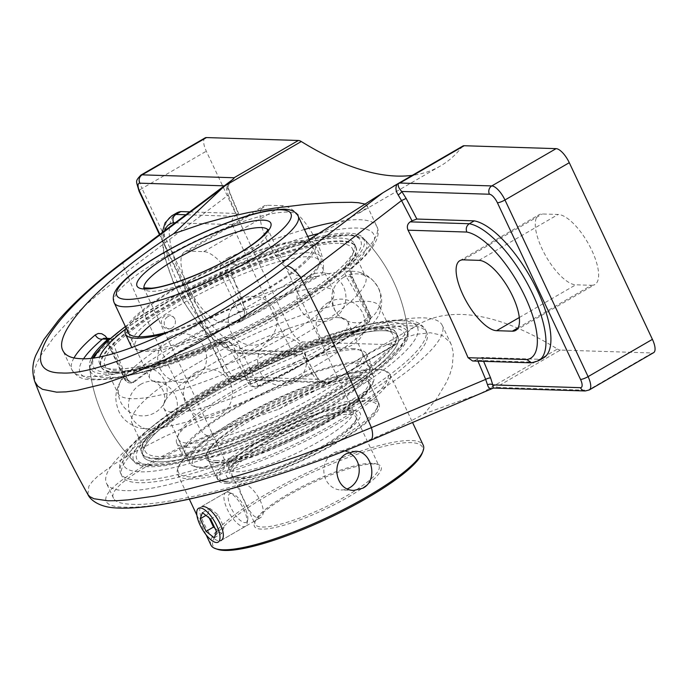<?xml version="1.0" encoding="UTF-8"?>
<svg xmlns="http://www.w3.org/2000/svg" width="688" height="688" viewBox="0 0 688 688"><rect width="100%" height="100%" fill="white"/><g stroke="black" fill="none" stroke-linecap="round" stroke-linejoin="round"><path stroke-width="0.52" stroke-dasharray="3.44 2.58" d="M131.683 504.278C182.2 507.606 348.326 456.23 424.272 413.789L436.493 398.92L446.761 381.745L450.055 373.868L452.274 366.369L453.383 352.755L451.216 344.464L449.892 342.082L442.006 335.28L430.387 332.76L415.268 334.437L396.563 340.397L375.046 350.278L339.7 370.368L278.821 409.188C183.653 441.464 104.533 484.146 113.563 498.336C115.335 501.948 121.38 503.926 131.683 504.278M125.276 490.656A185.519 38.777 154.8 0 1 106.468 483.251A185.519 38.777 154.8 0 1 225.681 385.108A185.519 38.777 154.8 0 1 423.378 317.865A185.519 38.777 154.8 0 1 442.186 325.269A185.519 38.777 154.8 0 1 322.973 423.412A185.519 38.777 154.8 0 1 125.276 490.656M138.976 482.718A168.465 35.208 154.8 0 1 121.896 475.993A168.465 35.208 154.8 0 1 259.333 372.397A168.465 35.208 154.8 0 1 426.758 332.536A168.465 35.208 154.8 0 1 318.501 421.658A168.465 35.208 154.8 0 1 138.976 482.718M480.955 393.347L557.443 349.014A512.465 190.094 -120.1 0 0 461.932 314.476A512.465 190.094 -120.1 0 0 418.313 324.555A512.465 190.094 -120.1 0 0 396.52 343.914L317.572 389.503L207.63 435.59C119.686 471.934 78.896 506.678 124.769 507.151C166.118 509.524 284.041 477.369 369.129 440.707L487.138 390.827M278.821 409.188L317.572 389.503M236.758 215.267A883.788 327.841 59.9 0 1 228.244 195.1A3.913 1.213 -22.6 0 0 230.016 193.147A3.913 1.213 -22.6 0 0 229.551 192.829A887.701 329.285 -120.1 0 0 238.229 213.392L234.952 216.316L185.846 214.759M123.978 261.302A15.643 5.212 -127 0 0 126.145 272.267L228.244 195.1L226.679 189.484A3.913 2.503 -10.6 0 0 228.115 187.041L230.016 193.147L238.633 213.555L189.699 211.852M233.378 179L229.508 182.733L228.106 187.041A3.913 2.503 -10.6 0 0 227.41 185.941L229.551 192.829M228.966 182.32L227.41 185.941L224.288 185.846M226.679 189.484C226.593 185.691 228.803 182.217 233.318 179.043M175.139 222.809L232.346 224.623C231.211 221.158 232.088 218.38 234.952 216.316M232.346 224.623A883.788 327.841 -120.1 0 0 292.348 352.127L233.585 350.269L238.246 353.555L240.998 352.849L300.08 354.716L297.293 355.421L292.348 352.127M300.08 354.716L303.752 351.946L314.055 372.423L318.432 379.38A3.913 1.101 143.2 0 0 318.424 378.864A3.913 1.101 143.2 0 0 316.05 379.398L312.386 373.902L314.382 372.423L318.424 378.864C319.43 380.86 322.362 382.167 327.221 382.795L330.025 382.545L329.303 383.035C323.764 384.016 319.344 382.803 316.05 379.398M87.883 494.474L88.821 486.278L92.295 481.583L97.593 476.371L113.58 464.477L136.035 451.13L164.071 436.828L196.648 422.105L312.386 373.902A883.788 327.841 59.9 0 1 301.886 353.675M230.781 376.603L318.432 379.38L320.849 381.195L327.221 382.795L235.528 379.896A6.158 5.573 -88.2 0 1 230.781 376.603A9.486 3.517 59.9 0 1 222.792 368.089L159.848 234.316M222.792 368.089A6.158 1.29 154.8 0 1 222.172 367.839A6.158 1.29 154.8 0 1 225.122 365.139A15.643 5.805 -120.1 0 0 238.289 379.183L330.197 382.098L330.025 382.545M314.055 372.423A887.701 329.285 -120.1 0 1 303.356 351.8L245.943 349.977A78.449 29.102 59.9 0 1 185.115 284.978A78.449 29.102 59.9 0 1 176.635 212.988M543.554 357.863A78.449 29.102 59.9 0 1 539.375 359.274L481.961 357.459L477.145 359.222L475.339 360.271L534.43 362.146A78.449 29.102 -120.1 0 0 538.601 360.727M472.613 360.976L475.339 360.271M585.187 390.973A6.158 5.573 91.8 0 0 587.948 390.268L496.039 387.353L493.494 388.066M329.311 383.027L320.032 388.247M589.281 389.958A15.643 5.805 -120.1 0 1 587.948 390.268L652.267 352.978L560.359 350.072L496.039 387.353M557.443 349.014A15.643 5.805 -120.1 0 0 560.359 350.072M477.704 394.577L424.272 413.789M207.63 435.59A15.643 5.986 -112.8 0 1 196.648 422.105A883.788 327.841 59.9 0 1 126.145 272.267L97.309 294.963L84.495 306.083L67.587 322.225L53.784 337.404L40.747 355.576L36.731 363.505L34.4 370.626L34.761 381.539M462.869 146.037A15.643 5.805 -120.1 0 0 462.207 146.63A512.465 190.094 59.9 0 1 440.406 165.989A512.465 190.094 59.9 0 1 412.318 175.345M365.216 204.104L366.971 205.48L367.091 206.34L365.767 208.438L362.464 211.018L311.492 238.074M245.943 349.977L240.998 352.849A78.449 29.102 -120.1 0 1 180.17 287.842A78.449 29.102 -120.1 0 1 171.69 215.86M532.538 362.8L539.375 359.274M351.181 278.399A6.158 1.29 -25.2 0 0 352.308 276.903A6.158 1.29 -25.2 0 0 351.68 276.653L369.628 314.803A6.158 1.29 154.8 0 1 370.256 315.044A6.158 1.29 154.8 0 1 369.129 316.549L351.181 278.399C348.661 270.96 349.452 265.31 353.537 261.466A168.465 35.208 -25.2 0 0 376.843 226.455A168.465 35.208 -25.2 0 0 337.627 221.639M310.821 238.684A151.317 31.631 154.8 0 1 348.549 233.163A151.317 31.631 154.8 0 1 362.516 237.265A151.317 31.631 154.8 0 1 345.935 268.079C344.112 270.014 344.155 272.809 346.073 276.481L351.68 276.653C350.33 272.947 350.226 270.143 351.379 268.251A6.158 4.739 -130.1 0 0 352.781 267.52A6.158 4.739 -130.1 0 0 352.781 267.512A6.158 4.739 -130.1 0 0 353.537 261.466M304.449 229.491A168.465 35.208 -25.2 0 0 228.812 257.51A6.158 0.765 -113.7 0 1 231.211 264.45C226.808 266.213 225.114 268.956 226.146 272.68A6.158 1.29 -25.2 0 0 220.882 274.28L238.831 312.421A168.465 35.208 -25.2 0 0 125.844 377.91A6.158 1.29 -25.2 0 0 124.717 379.406A6.158 1.29 -25.2 0 0 125.345 379.656L127.684 379.724L131.752 382.992L133.902 382.27L132.861 382.236A6.158 4.403 52.2 0 1 125.844 377.91L107.147 338.367M228.812 257.51C221.347 261.225 218.707 266.806 220.882 274.28M73.977 357.941A168.465 35.208 -25.2 0 0 71.982 369.912A168.465 35.208 -25.2 0 0 89.062 376.637A168.465 35.208 -25.2 0 0 220.014 338.857A6.158 0.765 66.3 0 0 222.645 343.011A6.158 0.765 66.3 0 0 222.74 342.822L228.7 342.392L231.271 343.518L232.931 345.488A6.158 1.29 -25.2 0 0 238.194 343.888L258.396 386.209A6.158 5.573 -88.2 0 1 255.635 386.914A6.158 5.573 -88.2 0 1 250.879 383.629L232.931 345.488L227.324 345.307L225.363 343.329L222.809 342.22L220.014 341.988L217.296 342.65A151.317 31.631 154.8 0 1 105.402 374.1A151.317 31.631 154.8 0 1 89.44 365.767A151.317 31.631 154.8 0 1 91.427 358.095M220.014 338.857C227.78 335.804 233.843 337.481 238.194 343.888M110.183 338.487L112.041 339.743L113.004 341.687L107.397 341.506L106.15 339.562L104.086 338.272L106.769 341.265A6.158 1.29 -25.2 0 0 107.397 341.506L125.345 379.656A6.158 5.573 -88.2 0 0 130.101 382.941L131.752 382.992M107.896 339.76A6.158 1.29 -25.2 0 0 106.769 341.265L124.717 379.406A6.158 6.158 0 0 0 130.101 382.941A6.158 5.573 -88.2 0 0 132.861 382.236A162.308 33.927 154.8 0 1 241.712 319.137L238.831 312.421A6.158 1.29 -25.2 0 1 244.094 310.821L226.146 272.68L231.753 272.861C231.202 269.232 232.836 266.488 236.655 264.622A151.317 31.631 154.8 0 1 308.998 239.149M242.752 319.172C246.287 317.288 247.508 314.536 246.424 310.899L244.094 310.821A6.158 5.573 91.8 0 1 241.712 319.137L242.752 319.172A160.08 33.463 -25.2 0 0 133.902 382.27M369.129 316.549A6.158 4.403 52.2 0 1 368.458 322.534A6.158 4.403 52.2 0 1 367.246 323.119A162.308 33.927 154.8 0 1 258.396 386.209L252.367 386.622L250.122 385.512L248.557 383.586L250.879 383.629A6.158 1.29 154.8 0 0 256.142 382.029A168.465 35.208 -25.2 0 0 369.129 316.549M367.297 314.726C368.648 318.372 368.286 321.158 366.205 323.085L367.246 323.119A6.158 5.573 -88.2 0 0 369.628 314.803L367.297 314.726A142.038 52.692 -120.1 0 0 346.073 276.481M127.684 379.724A142.038 52.692 59.9 0 1 113.004 341.687M257.355 386.174A160.08 33.463 -25.2 0 0 366.205 323.085M227.324 345.307A142.038 52.692 59.9 0 1 248.549 383.551M231.753 272.861A142.038 52.692 -120.1 0 0 246.424 310.899M392.134 325.802A151.317 31.631 154.8 0 1 408.104 334.17A151.317 31.631 154.8 0 1 283.998 424.9A151.317 31.631 154.8 0 1 135.037 462.646A151.317 31.631 154.8 0 1 225.999 383.216A151.317 31.631 154.8 0 1 392.134 325.802M652.267 352.978A15.643 5.805 -120.1 0 0 653.6 352.677M205.127 137.875A15.643 5.805 -120.1 0 0 206.314 151.197L289.442 327.849A15.643 5.805 -120.1 0 0 302.608 341.902L394.525 344.817A15.643 5.805 -120.1 0 0 395.849 344.507A15.643 5.805 -120.1 0 0 396.52 343.914M591.482 285.296A40.024 14.852 -120.1 0 0 594.888 284.514A40.024 14.852 -120.1 0 0 589.848 246.407A40.024 14.852 -120.1 0 0 558.149 214.467L542.419 213.968A40.024 14.852 -120.1 0 0 539.014 214.751A40.024 14.852 -120.1 0 0 544.053 252.857A40.024 14.852 -120.1 0 0 575.753 284.806L591.482 285.296L518.098 327.832M316.308 276.585A40.024 14.852 -120.1 0 0 319.714 275.793A40.024 14.852 -120.1 0 0 314.674 237.687A40.024 14.852 -120.1 0 0 282.974 205.746L267.245 205.248A40.024 14.852 -120.1 0 0 263.839 206.039A40.024 14.852 -120.1 0 0 268.879 244.145A40.024 14.852 -120.1 0 0 300.579 276.086L316.308 276.585L237.136 322.466L221.416 321.967A40.024 14.852 59.9 0 1 189.707 290.026A40.024 14.852 59.9 0 1 184.676 251.92A40.024 14.852 59.9 0 1 188.082 251.137L203.803 251.627A40.024 14.852 59.9 0 1 235.511 283.576A40.024 14.852 59.9 0 1 240.551 321.683A40.024 14.852 59.9 0 1 237.136 322.466M227.427 492.161A19.556 7.25 59.9 0 1 229.087 492.496A19.556 7.25 59.9 0 1 241.841 505.818A19.556 7.25 59.9 0 1 247.061 523.516A19.556 7.25 59.9 0 1 245.375 526.372A19.556 7.25 59.9 0 1 243.707 526.759A19.556 7.25 59.9 0 1 228.227 511.158A19.556 7.25 59.9 0 1 225.767 492.539A19.556 7.25 59.9 0 1 227.427 492.161M231.185 493.451A16.469 6.115 -120.1 0 0 233.533 512.388A16.469 6.115 -120.1 0 0 247.732 519.861A16.469 6.115 -120.1 0 0 243.328 504.958A16.469 6.115 -120.1 0 0 232.578 493.735A16.469 6.115 -120.1 0 0 231.185 493.451M214.278 537.818L221.699 533.51L223.978 527.386L218.062 514.805L209.857 508.346L207.578 514.469L209.238 518.004M216.557 531.686L223.978 527.386M210.64 519.105L218.062 514.805M202.435 512.646L209.857 508.346M205.953 515.415L207.578 514.469M214.897 528.16L221.699 533.51M349.022 414.279A68.43 14.302 154.8 0 1 355.954 417.014A68.43 14.302 154.8 0 1 355.825 420.454A68.43 14.302 154.8 0 1 305.472 456.514A68.43 14.302 154.8 0 1 239.054 478.014A68.43 14.302 154.8 0 1 234.849 477.377A68.43 14.302 154.8 0 1 232.114 475.288A68.43 14.302 154.8 0 1 276.094 439.082A68.43 14.302 154.8 0 1 349.022 414.279M237.145 477.36A69.995 14.629 -25.2 0 0 305.085 455.37A69.995 14.629 -25.2 0 0 356.59 418.476A69.995 14.629 -25.2 0 0 287.154 431.522A69.995 14.629 -25.2 0 0 232.845 476.707A69.995 14.629 -25.2 0 0 237.145 477.36M372.079 463.273A68.43 14.302 -25.2 0 0 305.653 484.782A68.43 14.302 -25.2 0 0 255.3 520.842A68.43 14.302 -25.2 0 0 255.171 524.282A68.43 14.302 -25.2 0 0 262.111 527.017A68.43 14.302 -25.2 0 0 335.039 502.214A68.43 14.302 -25.2 0 0 379.011 466.008A68.43 14.302 -25.2 0 0 376.284 463.918A68.43 14.302 -25.2 0 0 372.079 463.273M241.789 483.836L240.241 484.154C238.366 485.986 239.587 491.112 243.905 499.54C249.409 512.603 254.723 518.752 259.849 517.987C270.934 512.964 252.573 482.013 241.789 483.836M226.782 483.372A89.156 18.636 -25.2 0 0 321.795 451.053A89.156 18.636 -25.2 0 0 379.088 403.89A89.156 18.636 -25.2 0 0 370.049 400.33A89.156 18.636 -25.2 0 0 275.028 432.64A89.156 18.636 -25.2 0 0 217.735 479.811A89.156 18.636 -25.2 0 0 226.782 483.372M189.527 478.986A117.313 24.519 -25.2 0 0 314.545 436.467A117.313 24.519 -25.2 0 0 389.933 374.401A117.313 24.519 -25.2 0 0 385.246 370.815A117.313 24.519 -25.2 0 0 378.039 369.723A117.313 24.519 -25.2 0 0 264.175 406.582A117.313 24.519 -25.2 0 0 177.857 468.408A117.313 24.519 -25.2 0 0 177.633 474.299A117.313 24.519 -25.2 0 0 189.527 478.986M190.129 476.87A115.747 24.192 154.8 0 1 178.613 466.43A115.747 24.192 154.8 0 1 272.826 401.078A115.747 24.192 154.8 0 1 383.242 370.144A115.747 24.192 154.8 0 1 324.134 429.2A115.747 24.192 154.8 0 1 190.129 476.87M215.267 462.302A90.721 18.963 -25.2 0 0 303.322 433.801A90.721 18.963 -25.2 0 0 370.075 385.985A90.721 18.963 -25.2 0 0 280.085 402.893A90.721 18.963 -25.2 0 0 209.694 461.459A90.721 18.963 -25.2 0 0 215.267 462.302M210.941 545.094A117.313 24.519 154.8 0 1 286.328 483.036A117.313 24.519 154.8 0 1 411.347 440.509A117.313 24.519 154.8 0 1 423.24 445.196M259.849 517.987L220.53 540.777C215.284 541.619 209.659 535.651 203.657 522.871C199.554 514.332 198.643 509.025 200.922 506.944L202.521 506.592M360.443 379.914A89.156 18.636 154.8 0 1 369.482 383.474A89.156 18.636 154.8 0 1 369.31 387.955A89.156 18.636 154.8 0 1 303.709 434.945A89.156 18.636 154.8 0 1 217.176 462.955A89.156 18.636 154.8 0 1 211.698 462.13A89.156 18.636 154.8 0 1 208.137 459.403A89.156 18.636 154.8 0 1 265.43 412.232A89.156 18.636 154.8 0 1 360.443 379.914M422.26 453.065A115.747 24.192 -25.2 0 0 307.441 474.643A115.747 24.192 -25.2 0 0 217.632 549.351M261.509 529.124A69.995 14.629 154.8 0 1 254.543 522.811A69.995 14.629 154.8 0 1 311.518 483.294A69.995 14.629 154.8 0 1 378.288 464.589A69.995 14.629 154.8 0 1 342.547 500.296A69.995 14.629 154.8 0 1 261.509 529.124M348.747 452.523A19.556 17.69 91.8 0 0 342.142 450.881A19.556 17.69 91.8 0 0 333.388 453.125A19.556 17.69 91.8 0 0 324.263 474.84A19.556 17.69 91.8 0 0 340.904 489.968A19.556 17.69 91.8 0 0 347.397 488.824M352.067 348.524A101.669 21.251 154.8 0 1 362.378 352.583A101.669 21.251 154.8 0 1 297.035 406.367A101.669 21.251 154.8 0 1 188.693 443.218A101.669 21.251 154.8 0 1 178.381 439.159A101.669 21.251 154.8 0 1 243.715 385.375A101.669 21.251 154.8 0 1 352.067 348.524M195.581 457.873A101.669 21.251 154.8 0 1 185.278 453.813A101.669 21.251 154.8 0 1 250.613 400.029A101.669 21.251 154.8 0 1 358.964 363.178A101.669 21.251 154.8 0 1 369.267 367.237A101.669 21.251 154.8 0 1 303.933 421.022A101.669 21.251 154.8 0 1 195.581 457.873M382.365 327.944A140.773 29.421 154.8 0 1 396.641 333.56A140.773 29.421 154.8 0 1 306.177 408.036A140.773 29.421 154.8 0 1 156.159 459.059A140.773 29.421 154.8 0 1 141.883 453.435A140.773 29.421 154.8 0 1 232.346 378.968A140.773 29.421 154.8 0 1 382.365 327.944M157.457 461.829A140.773 29.421 154.8 0 1 143.19 456.204A140.773 29.421 154.8 0 1 233.645 381.728A140.773 29.421 154.8 0 1 383.672 330.704A140.773 29.421 154.8 0 1 397.939 336.329A140.773 29.421 154.8 0 1 307.476 410.805A140.773 29.421 154.8 0 1 157.457 461.829A140.773 29.421 -25.2 0 0 307.476 410.805A140.773 29.421 -25.2 0 0 397.939 336.329A140.773 29.421 -25.2 0 0 383.672 330.704A140.773 29.421 -25.2 0 0 233.645 381.728A140.773 29.421 -25.2 0 0 143.19 456.204A140.773 29.421 -25.2 0 0 157.457 461.829M187.394 447.26A104.8 21.904 154.8 0 1 176.764 443.072A104.8 21.904 154.8 0 1 244.111 387.628A104.8 21.904 154.8 0 1 355.791 349.642A104.8 21.904 154.8 0 1 366.42 353.83A104.8 21.904 154.8 0 1 299.074 409.274A104.8 21.904 154.8 0 1 187.394 447.26M193.07 459.326A104.8 21.904 154.8 0 1 182.449 455.146A104.8 21.904 154.8 0 1 249.787 399.702A104.8 21.904 154.8 0 1 361.475 361.716A104.8 21.904 154.8 0 1 372.096 365.904A104.8 21.904 154.8 0 1 304.758 421.34A104.8 21.904 154.8 0 1 193.07 459.326M126.024 327.901A104.8 21.904 154.8 0 1 204.155 272.861A104.8 21.904 154.8 0 1 304.483 240.611A104.8 21.904 154.8 0 1 315.113 244.799A104.8 21.904 154.8 0 1 268.139 288.926A104.8 21.904 154.8 0 1 165.189 333.628M131.141 346.116A104.8 21.904 154.8 0 1 198.488 290.671A104.8 21.904 154.8 0 1 310.168 252.685A104.8 21.904 154.8 0 1 320.789 256.865A104.8 21.904 154.8 0 1 253.451 312.309A104.8 21.904 154.8 0 1 141.762 350.295A104.8 21.904 154.8 0 1 132.053 347.423M125.508 329.191A140.773 29.421 154.8 0 1 340.096 238.117A140.773 29.421 154.8 0 1 354.372 243.733A140.773 29.421 154.8 0 1 263.908 318.209A140.773 29.421 154.8 0 1 113.89 369.232A140.773 29.421 154.8 0 1 99.614 363.617A140.773 29.421 154.8 0 1 99.803 356.754M115.188 372.002A140.773 29.421 154.8 0 1 100.921 366.386A140.773 29.421 154.8 0 1 191.384 291.91A140.773 29.421 154.8 0 1 341.403 240.886A140.773 29.421 154.8 0 1 355.67 246.502A140.773 29.421 154.8 0 1 265.215 320.978A140.773 29.421 154.8 0 1 115.188 372.002M285.425 259.961A101.669 21.251 154.8 0 1 308.869 256.719A101.669 21.251 154.8 0 1 319.172 260.778A101.669 21.251 154.8 0 1 253.838 314.571A101.669 21.251 154.8 0 1 145.495 351.413A101.669 21.251 154.8 0 1 135.183 347.363A101.669 21.251 154.8 0 1 138.675 336.767M158.567 318.983A101.669 21.251 154.8 0 1 282.407 260.709M306.478 242.554A101.669 21.251 154.8 0 1 312.283 246.132A101.669 21.251 154.8 0 1 268.148 288.083A101.669 21.251 154.8 0 1 169.609 331.556M135.183 347.363L128.286 332.708A101.669 21.251 154.8 0 1 193.62 278.924A101.669 21.251 154.8 0 1 301.972 242.073M199.941 467.126A101.669 21.251 154.8 0 1 193.698 466.18A101.669 21.251 154.8 0 1 189.63 463.076A101.669 21.251 154.8 0 1 254.964 409.283A101.669 21.251 154.8 0 1 363.316 372.432A101.669 21.251 154.8 0 1 373.627 376.491A101.669 21.251 154.8 0 1 373.429 381.599A101.669 21.251 154.8 0 1 298.618 435.186A101.669 21.251 154.8 0 1 199.941 467.126M202.9 468.15A99.244 20.743 -25.2 0 0 299.228 436.957A99.244 20.743 -25.2 0 0 372.251 384.661A99.244 20.743 -25.2 0 0 273.807 403.159A99.244 20.743 -25.2 0 0 196.802 467.221A99.244 20.743 -25.2 0 0 202.9 468.15M216.032 460.53A89.156 18.636 -25.2 0 0 311.045 428.22A89.156 18.636 -25.2 0 0 368.338 381.049A89.156 18.636 -25.2 0 0 359.299 377.488A89.156 18.636 -25.2 0 0 264.287 409.807A89.156 18.636 -25.2 0 0 206.993 456.978A89.156 18.636 -25.2 0 0 216.032 460.53M337.524 317.615A101.669 21.251 154.8 0 1 343.991 318.639A101.669 21.251 154.8 0 1 347.827 321.674A101.669 21.251 154.8 0 1 264.88 384.188A101.669 21.251 154.8 0 1 163.839 408.251A101.669 21.251 154.8 0 1 163.95 403.357A101.669 21.251 154.8 0 1 212.566 363.591A101.669 21.251 154.8 0 1 337.524 317.615M225.767 481.222A89.156 18.636 154.8 0 1 220.289 480.396A89.156 18.636 154.8 0 1 216.729 477.67A89.156 18.636 154.8 0 1 274.022 430.499A89.156 18.636 154.8 0 1 369.035 398.18A89.156 18.636 154.8 0 1 378.073 401.74A89.156 18.636 154.8 0 1 377.91 406.221A89.156 18.636 154.8 0 1 312.3 453.211A89.156 18.636 154.8 0 1 225.767 481.222M228.726 482.245A86.731 18.129 -25.2 0 0 312.911 454.992A86.731 18.129 -25.2 0 0 376.732 409.283A86.731 18.129 -25.2 0 0 290.697 425.451A86.731 18.129 -25.2 0 0 223.394 481.428A86.731 18.129 -25.2 0 0 228.726 482.245M323.394 287.593A101.669 21.251 -25.2 0 0 198.436 333.568A101.669 21.251 -25.2 0 0 149.709 378.228A101.669 21.251 -25.2 0 0 153.553 381.264A101.669 21.251 -25.2 0 0 250.759 354.174A101.669 21.251 -25.2 0 0 333.594 296.545A101.669 21.251 -25.2 0 0 333.706 291.652A101.669 21.251 -25.2 0 0 323.394 287.593M163.512 304.578A152.444 31.863 -25.2 0 0 89.844 369.413L89.844 369.413A152.444 31.863 -25.2 0 0 105.9 377.635A152.444 31.863 -25.2 0 0 293.26 308.688A152.444 31.863 -25.2 0 0 365.07 239.906L365.07 239.906A152.444 31.863 -25.2 0 0 163.512 304.578M167.666 316.772A6.467 5.513 109.2 0 0 164.63 325.398A6.467 5.513 109.2 0 0 171.957 328.013A6.467 5.513 109.2 0 0 171.974 328.004A6.467 5.513 109.2 0 0 174.993 319.309A6.467 5.513 109.2 0 0 167.666 316.772M204.276 391.205A152.444 31.863 154.8 0 1 407.692 330.489L407.692 330.489A152.444 31.863 154.8 0 1 304.543 411.372A152.444 31.863 154.8 0 1 146.664 464.262A152.444 31.863 154.8 0 1 132.466 459.997L132.466 459.997A152.444 31.863 154.8 0 1 204.276 391.205M125.534 329.113A140.773 29.421 154.8 0 1 340.078 238.074A140.773 29.421 154.8 0 1 354.354 243.698A140.773 29.421 154.8 0 1 263.891 318.166A140.773 29.421 154.8 0 1 113.864 369.189A140.773 29.421 154.8 0 1 99.597 363.574A140.773 29.421 154.8 0 1 99.76 356.754M115.498 372.655A140.773 29.421 154.8 0 1 101.222 367.031A140.773 29.421 154.8 0 1 191.685 292.555A140.773 29.421 154.8 0 1 341.712 241.531A140.773 29.421 154.8 0 1 355.98 247.155A140.773 29.421 154.8 0 1 265.516 321.631A140.773 29.421 154.8 0 1 115.498 372.655M338.565 243.354A136.869 28.604 -25.2 0 0 192.709 292.959A136.869 28.604 -25.2 0 0 104.765 365.371A136.869 28.604 -25.2 0 0 240.783 332.975A136.869 28.604 -25.2 0 0 352.445 248.815A136.869 28.604 -25.2 0 0 338.565 243.354M378.899 329.07A136.869 28.604 154.8 0 1 392.779 334.531A136.869 28.604 154.8 0 1 281.117 418.691A136.869 28.604 154.8 0 1 145.099 451.079A136.869 28.604 154.8 0 1 233.043 378.675A136.869 28.604 154.8 0 1 378.899 329.07M155.832 458.363A140.773 29.421 154.8 0 1 141.556 452.747A140.773 29.421 154.8 0 1 232.019 378.271A140.773 29.421 154.8 0 1 382.046 327.247A140.773 29.421 154.8 0 1 396.314 332.872A140.773 29.421 154.8 0 1 305.85 407.339A140.773 29.421 154.8 0 1 155.832 458.363M183.464 333.095A136.869 28.604 154.8 0 1 351.671 271.201A136.869 28.604 154.8 0 1 360.383 272.586A136.869 28.604 154.8 0 1 365.543 276.662A136.869 28.604 154.8 0 1 253.889 360.822A136.869 28.604 154.8 0 1 117.863 393.218A136.869 28.604 154.8 0 1 118.018 386.63A136.869 28.604 154.8 0 1 183.464 333.095M197.585 363.118A136.869 28.604 -25.2 0 0 131.993 423.232A136.869 28.604 -25.2 0 0 137.161 427.317A136.869 28.604 -25.2 0 0 268.01 390.844A136.869 28.604 -25.2 0 0 379.527 313.272A136.869 28.604 -25.2 0 0 379.673 306.685A136.869 28.604 -25.2 0 0 365.801 301.224A136.869 28.604 -25.2 0 0 197.585 363.118M302.608 341.902L238.289 379.183A6.158 5.573 -88.2 0 1 235.528 379.896C228.691 377.858 224.236 373.842 222.172 367.839L159.47 234.599M483.612 361.329A887.701 329.285 -120.1 0 0 481.961 357.459M477.145 359.222A883.788 327.841 59.9 0 1 477.971 361.148M370.204 440.526A15.643 6.312 67 0 1 369.129 440.707M462.207 146.63L385.719 190.963M233.585 350.269A72.292 26.815 59.9 0 1 182.673 299.684A72.292 26.815 59.9 0 1 164.63 230.721M366.971 205.48L376.843 226.455C379.544 231.443 378.237 238.143 372.905 246.545C368.536 252.943 361.828 259.935 352.781 267.52C351.19 268.604 351.026 271.734 352.308 276.903L370.256 315.044A6.158 6.158 0 0 1 368.458 322.534C340.104 344.172 303.417 365.448 258.404 386.355A6.158 6.158 0 0 1 255.635 386.914L253.984 386.862M236.655 264.622L231.211 264.45A162.308 33.927 154.8 0 1 307.708 236.414M318.793 233.499A162.308 33.927 154.8 0 1 351.379 268.251L345.935 268.079M217.296 342.65L222.74 342.822A162.308 33.927 154.8 0 1 83.618 358.68M139.045 191.187A6.158 1.29 154.8 0 1 141.995 188.478L225.122 365.139L289.442 327.849M140.808 175.156A15.643 5.805 -120.1 0 0 141.995 188.478L206.314 151.197M400.966 320.685A162.308 33.927 -25.2 0 0 145.546 432.167A162.308 33.927 -25.2 0 0 265.181 435.951A162.308 33.927 -25.2 0 0 400.966 320.685M137.781 480.172A168.465 35.208 154.8 0 1 120.701 473.447A168.465 35.208 154.8 0 1 228.949 384.325A168.465 35.208 154.8 0 1 408.483 323.265A168.465 35.208 154.8 0 1 425.562 329.991A168.465 35.208 154.8 0 1 317.306 419.112A168.465 35.208 154.8 0 1 137.781 480.172M330.197 382.098L394.525 344.817M478.986 260.348L558.149 214.467M463.256 259.849L542.419 213.968M203.803 251.627L282.974 205.746M188.082 251.137L267.245 205.248M519.285 317.538L575.753 284.806M221.416 321.967L300.579 276.086M234.006 479.183A73.908 15.446 154.8 0 1 295.84 426.689A73.908 15.446 154.8 0 1 350.312 428.418A73.908 15.446 154.8 0 1 234.006 479.183M298.171 216.144A101.669 21.251 -25.2 0 0 287.868 212.085A101.669 21.251 -25.2 0 0 179.516 248.936A101.669 21.251 -25.2 0 0 114.182 302.729M267.778 229.775A68.43 14.302 154.8 0 1 268.096 230.299A68.43 14.302 154.8 0 1 224.125 266.505A68.43 14.302 154.8 0 1 151.197 291.308A68.43 14.302 154.8 0 1 144.256 288.573A68.43 14.302 154.8 0 1 144.05 287.997M346.09 408.053A68.43 14.302 -25.2 0 0 273.162 432.855A68.43 14.302 -25.2 0 0 229.181 469.061A68.43 14.302 -25.2 0 0 236.122 471.787A68.43 14.302 -25.2 0 0 309.05 446.985A68.43 14.302 -25.2 0 0 353.021 410.779A68.43 14.302 -25.2 0 0 346.09 408.053M125.431 326.637A147.791 30.891 154.8 0 1 164.079 301.645A147.791 30.891 154.8 0 1 345.72 234.806A147.791 30.891 154.8 0 1 289.872 305.627A147.791 30.891 154.8 0 1 108.231 372.457A147.791 30.891 154.8 0 1 94.127 357.734M207.673 394.276A147.791 30.891 -25.2 0 0 151.824 465.097A147.791 30.891 -25.2 0 0 333.456 398.257A147.791 30.891 -25.2 0 0 389.305 327.436A147.791 30.891 -25.2 0 0 207.673 394.276M451.216 344.464L442.186 325.269M113.563 498.336L106.468 483.251M418.313 324.555L354.466 361.57M440.406 165.989L358.465 213.486M297.293 355.421L238.246 353.555M162.179 232.57L161.852 236.775L163.907 254.999L173.445 282.665L182.535 300.312L198.316 323.506L212.377 338.745L227.332 349.736L237.523 353.477M220.968 341.97L226.885 342.16L222.645 343.011C176.773 362.929 138.967 374.943 109.246 379.054C83.11 381.29 78.535 378.821 71.982 369.912L62.9 350.613M89.44 365.767A160.115 160.115 0 0 0 134.9 462.508M408.096 334.067A160.115 160.115 0 0 0 362.516 237.265M426.758 332.536L425.562 329.991C419.955 320.582 410.28 320.367 403.727 319.98C393.983 319.714 381.659 321.33 366.738 324.822C335.099 332.39 299.065 345.531 258.636 364.244C204.353 389.924 163.89 414.864 137.239 439.064L124.786 453.143C119.669 459.876 118.31 466.645 120.701 473.447L121.896 475.993M395.849 344.507L326.379 384.773M459.851 260.64L539.014 214.751M515.725 330.395L594.888 284.514M240.551 321.683L319.714 275.793M184.676 251.92L263.839 206.039M232.578 493.735L229.087 492.496M247.732 519.861L247.061 523.516M225.767 492.539L198.548 508.312M245.375 526.372L218.165 542.144M269.859 340.035A24.441 24.441 0 0 0 269.928 382.365A24.441 24.441 0 0 0 306.556 361.14A24.441 24.441 0 0 0 269.859 340.035M343.923 277.161A24.441 24.441 0 0 0 343.991 319.499A24.441 24.441 0 0 0 380.619 298.265A24.441 24.441 0 0 0 343.923 277.161M240.465 299.641A24.441 24.441 0 0 0 240.542 341.97A24.441 24.441 0 0 0 277.169 320.746A24.441 24.441 0 0 0 240.465 299.641M130.479 370.316A24.441 24.441 0 0 0 130.548 412.654A24.441 24.441 0 0 0 167.175 391.42A24.441 24.441 0 0 0 130.479 370.316M140.687 384.351A24.441 24.441 0 0 0 140.756 426.68A24.441 24.441 0 0 0 177.384 405.456A24.441 24.441 0 0 0 140.687 384.351M169.884 336.862A24.441 24.441 0 0 0 169.962 379.2A24.441 24.441 0 0 0 206.589 357.966A24.441 24.441 0 0 0 169.884 336.862M309.196 276.06A24.441 24.441 0 0 0 309.273 318.398A24.441 24.441 0 0 0 345.901 297.164A24.441 24.441 0 0 0 309.196 276.06M328.382 302.428A24.441 24.441 0 0 0 328.451 344.757A24.441 24.441 0 0 0 365.079 323.532A24.441 24.441 0 0 0 328.382 302.428M195.727 372.389A24.441 24.441 0 0 0 195.805 414.718A24.441 24.441 0 0 0 232.432 393.493A24.441 24.441 0 0 0 195.727 372.389M355.825 420.454L356.59 418.476M234.849 477.377L232.845 476.707M232.114 475.288L255.171 524.282M355.954 417.014L379.011 466.008M178.613 466.43L177.857 468.408M383.242 370.144L385.246 370.815M177.633 474.299L189.303 499.101M196.888 515.226L206.099 534.8M389.933 374.401L412.568 422.518M369.31 387.955L370.075 385.985M211.698 462.13L209.694 461.459M379.088 403.89L369.482 383.474M217.735 479.811L208.137 459.403M255.3 520.842L254.543 522.811M376.284 463.918L378.288 464.589M355.292 451.294L342.142 450.881M354.053 490.381L340.904 489.968M240.241 484.154L200.922 506.944M178.381 439.159L185.278 453.813M362.378 352.583L369.267 367.237M141.883 453.435L141.556 452.747M396.641 333.56L396.314 332.872M176.764 443.072L182.449 455.146M366.42 353.83L372.096 365.904M315.113 244.799L320.789 256.865M99.614 363.617L100.921 366.386M354.372 243.733L355.67 246.502M312.283 246.132L319.172 260.778M372.251 384.661L373.429 381.599M196.802 467.221L193.698 466.18M163.839 408.251L189.63 463.076M347.827 321.674L373.627 376.491M376.732 409.283L377.91 406.221M223.394 481.428L220.289 480.396M378.073 401.74L368.338 381.049M216.729 477.67L206.993 456.978M343.991 318.639L343.157 318.303C340.199 317.28 337.335 314.373 334.574 309.574C332.639 304.388 332.218 300.329 333.319 297.397L333.594 296.545M163.95 403.357L164.217 402.506C165.318 399.573 164.896 395.514 162.97 390.328C160.201 385.529 157.337 382.623 154.379 381.599L153.553 381.264M128.286 332.708L149.709 378.228M309.385 239.974L333.706 291.652M143.68 287.842L229.379 469.964L232.363 465.544C236.818 460.607 244.558 454.673 255.601 447.742C271.02 438.239 287.894 429.828 306.237 422.501C321.477 416.532 333.921 412.852 343.57 411.441C350.751 410.899 354.096 410.925 353.606 411.51L267.907 229.388M125.345 326.456L163.667 301.74L238.186 264.656L309.342 239.88M309.566 239.82L316.824 238.091L350.914 234.427L365.07 239.906A160.115 160.115 0 0 1 407.692 330.489C408.027 335.305 406.393 340.156 402.781 345.049L391.188 357.949C377.411 370.686 357.657 384.463 331.926 399.289C294.335 420.652 256.151 437.998 217.374 451.319C196.484 458.363 178.768 462.852 164.226 464.778C140.739 466.894 138.933 464.684 132.466 459.997A160.115 160.115 0 0 1 89.844 369.413L92.82 357.915M99.597 363.574L101.222 367.031M354.354 243.698L355.98 247.155M104.765 365.371L117.863 393.218M352.445 248.815L365.543 276.662M174.993 319.309A7.035 7.035 0 0 0 164.922 315.818A7.035 7.035 0 0 0 162.351 325.424A7.035 7.035 0 0 0 171.957 328.013M131.993 423.232L145.099 451.079M379.673 306.685L392.779 334.531M360.383 272.586C365.414 274.865 371.443 275.983 378.804 288.771C382.313 295.857 382.554 304.027 379.527 313.272M118.018 386.63C116.564 391.962 113.589 397.32 118.74 411.149C121.965 418.373 128.106 423.765 137.161 427.317"/><path stroke-width="1.03" d="M232.785 179.456L228.966 182.32M397.036 184.246L382.777 192.846L286.93 266.041C211.956 324.186 103.252 375.932 61.628 372.965C16.013 373.034 47.541 318.613 125.431 260.924L222.645 187.772L233.954 178.381L234.049 177.762L142.141 174.847L206.46 137.566L298.368 140.481L234.049 177.762M180.815 211.577L175.87 214.441A78.449 29.102 -120.1 0 0 171.69 215.86L176.635 212.988A78.449 29.102 59.9 0 1 180.815 211.577L189.699 211.852M416.833 219.051A887.701 329.285 -120.1 0 0 406.135 198.428L401.525 200.586A883.788 327.841 59.9 0 1 412.017 220.822L416.833 219.051L474.247 220.865A78.449 29.102 59.9 0 1 535.075 285.873A78.449 29.102 59.9 0 1 543.554 357.863L538.601 360.727A78.449 29.102 -120.1 0 0 530.121 288.745A78.449 29.102 -120.1 0 0 469.302 223.738L410.211 221.863L412.017 220.822M406.135 198.428L401.758 191.462A3.913 1.101 -36.8 0 1 398.163 194.91L401.525 200.586L300.888 277.797A883.788 327.841 59.9 0 1 371.4 427.635L335.667 442.332L297.844 456.385L259.393 469.25L221.785 480.43L186.5 489.478L154.912 496.048L128.295 499.858L117.158 500.683L107.698 500.769L93.946 498.731L89.81 496.624L87.883 494.474C90.343 500.004 98.504 505.886 111.129 507.529C127.4 509.387 150.577 507.185 180.652 500.924C235.537 489.873 311.096 465.742 370.264 440.501A15.643 6.312 67 0 1 370.247 440.509A15.643 6.312 67 0 1 370.204 440.526M398.309 183.584L399.883 183.017L491.791 185.923A6.158 5.573 91.8 0 0 489.409 194.24L401.758 191.462C398.868 188.409 397.716 185.777 398.309 183.584L397.053 184.238C395.29 187.489 395.66 191.049 398.163 194.91M474.247 220.865L469.302 223.738C466.438 225.802 465.613 228.571 466.808 232.054A72.292 26.815 59.9 0 1 525.082 296.7A72.292 26.815 59.9 0 1 526.81 359.557L531.652 362.851L538.601 360.727M477.971 361.148A883.788 327.841 59.9 0 1 485.659 379.389L371.4 427.635A15.643 6.312 67 0 1 370.264 440.501M526.81 359.557L468.055 357.7L472.613 360.976L531.652 362.851M468.055 357.7A883.788 327.841 -120.1 0 0 408.053 230.188L466.808 232.054M410.211 221.863C407.373 223.935 406.651 226.713 408.053 230.188M493.717 387.946L493.115 387.671L492.78 384.902A3.913 2.503 169.4 0 0 487.534 384.833L485.659 379.389A3.913 1.213 157.4 0 1 490.639 378.013A887.701 329.285 -120.1 0 0 483.612 361.329M487.534 384.833C488.411 388.152 490.252 389.288 493.038 388.23L493.434 388.058M370.239 440.501L492.926 388.264M125.431 260.924A15.643 5.212 -127 0 0 123.995 261.294A15.643 5.212 -127 0 0 123.978 261.302C96.759 281.831 75.001 301.387 58.721 319.98L43.826 339.588L35.785 355.335C32.241 363.814 31.906 372.552 34.761 381.539L37.849 386.2L42.458 389.305L56.588 392.151L65.962 391.876L76.815 390.457L102.323 384.282L132.105 373.885L164.965 359.686L199.632 342.246L234.737 322.259L268.922 300.493L300.888 277.797A15.643 5.538 52.7 0 0 286.93 266.041M412.318 175.345A512.465 190.094 59.9 0 1 396.795 176.068A512.465 190.094 59.9 0 1 301.284 141.53A15.643 5.805 -120.1 0 0 298.368 140.481M222.645 187.772L173.668 233.705C103.209 278.924 52.666 332.27 62.9 350.613C65.334 355.653 71.234 358.336 80.599 358.672C123.986 362.017 248.067 297.207 311.492 238.074L382.777 192.846M173.668 233.705L204.026 223.333L222.25 218.363L248.781 212.48L273.841 208.215L305.481 204.388L332.158 202.521L351.559 202.298L358.388 202.711L365.216 204.104M164.63 230.721A72.292 26.815 59.9 0 1 173.591 222.757C172.258 219.283 173.015 216.505 175.87 214.441L185.846 214.759M107.147 338.367L105.178 335.89L101.738 333.723L98.264 333.456L95.288 334.91A168.465 35.208 -25.2 0 0 73.977 357.941M91.427 358.095A151.317 31.631 154.8 0 1 108.007 339.184L109.856 338.453L103.94 338.264L102.572 339.012A6.158 4.739 49.9 0 1 95.288 334.91M308.998 239.149A151.317 31.631 154.8 0 1 310.821 238.684M580.44 387.679A6.158 5.573 91.8 0 0 585.187 390.973L589.281 389.958A15.643 5.805 -120.1 0 0 588.094 376.637L504.966 199.976L569.286 162.695L652.413 339.356L588.094 376.637A6.158 1.29 154.8 0 1 580.526 379.415A9.486 3.517 59.9 0 1 580.44 387.679L492.78 384.902L490.639 378.013M589.281 389.958L653.6 352.677A15.643 5.805 -120.1 0 0 652.413 339.356M206.46 137.566A15.643 5.805 -120.1 0 0 205.127 137.875L140.808 175.156C135.011 181.641 136.052 180.282 139.045 191.187A6.158 1.29 154.8 0 0 139.664 191.427A9.486 3.517 59.9 0 1 139.75 183.163L224.288 185.846M569.286 162.695A15.643 5.805 -120.1 0 0 556.11 148.642L464.202 145.727A15.643 5.805 -120.1 0 0 462.869 146.037L393.398 186.31M463.256 259.849L478.986 260.348A40.024 14.852 59.9 0 1 510.685 292.288A40.024 14.852 59.9 0 1 515.725 330.395A40.024 14.852 59.9 0 1 512.319 331.186L496.59 330.687A40.024 14.852 59.9 0 1 464.89 298.747A40.024 14.852 59.9 0 1 459.851 260.64A40.024 14.852 59.9 0 1 463.256 259.849M216.496 542.531A19.556 7.25 59.9 0 1 201.008 526.931A19.556 7.25 59.9 0 1 198.548 508.312A19.556 7.25 59.9 0 1 200.217 507.933A19.556 7.25 59.9 0 1 215.705 523.534A19.556 7.25 59.9 0 1 218.165 542.144A19.556 7.25 59.9 0 1 216.496 542.531M216.557 531.686L214.278 537.818L206.073 531.36L200.156 518.769L202.435 512.646L210.64 519.105L216.557 531.686M200.156 518.769L205.953 515.415M209.238 518.004L213.495 527.051L214.897 528.16M206.073 531.36L213.495 527.051M412.568 422.518L423.24 445.196A117.313 24.519 154.8 0 1 423.017 451.096A117.313 24.519 154.8 0 1 336.699 512.921A117.313 24.519 154.8 0 1 222.835 549.781A117.313 24.519 154.8 0 1 215.628 548.68A117.313 24.519 154.8 0 1 210.941 545.094L206.099 534.8M346.7 453.547L355.292 451.294C371.718 450.649 378.761 480.104 362.98 488.145L354.053 490.381C335.538 490.965 330.3 461.571 346.7 453.547M202.521 506.592C212.549 505.216 230.248 536.528 220.53 540.777M215.628 548.68L217.632 549.351A115.747 24.192 -25.2 0 0 224.744 550.434A115.747 24.192 -25.2 0 0 337.086 514.065A115.747 24.192 -25.2 0 0 422.26 453.065L423.017 451.096M347.397 488.824A19.556 17.69 91.8 0 0 349.667 487.723A19.556 17.69 91.8 0 0 359.213 469.741A19.556 17.69 91.8 0 0 348.747 452.523M165.189 333.628A104.8 21.904 154.8 0 1 136.086 338.221A104.8 21.904 154.8 0 1 125.457 334.041A104.8 21.904 154.8 0 1 126.024 327.901M132.053 347.423A104.8 21.904 154.8 0 1 131.141 346.116L125.457 334.041M99.803 356.754A140.773 29.421 154.8 0 1 125.508 329.191M138.675 336.767A101.669 21.251 154.8 0 1 158.567 318.983M282.407 260.709A101.669 21.251 154.8 0 1 285.425 259.961M301.972 242.073A101.669 21.251 154.8 0 1 306.478 242.554M169.609 331.556A101.669 21.251 154.8 0 1 138.598 336.767A101.669 21.251 154.8 0 1 128.286 332.708L114.182 302.729A101.669 21.251 -25.2 0 0 124.485 306.788A101.669 21.251 -25.2 0 0 232.836 269.937A101.669 21.251 -25.2 0 0 298.171 216.144L309.385 239.974M99.76 356.754A140.773 29.421 154.8 0 1 125.534 329.113M159.848 234.316L139.664 191.427M489.409 194.24A9.486 3.517 59.9 0 1 497.398 202.762L580.526 379.415M224.795 185.863L301.284 141.53M173.591 222.757L175.139 222.809M307.708 236.414A162.308 33.927 154.8 0 1 318.793 233.499M337.627 221.639A168.465 35.208 -25.2 0 0 304.449 229.491M83.618 358.68A162.308 33.927 154.8 0 1 102.572 339.012L108.007 339.184M139.75 183.163A6.158 5.573 -88.2 0 1 142.141 174.847A15.643 5.805 -120.1 0 0 140.808 175.156M556.11 148.642L491.791 185.923A15.643 5.805 -120.1 0 1 504.966 199.976A6.158 1.29 154.8 0 1 497.398 202.762M399.883 183.017L464.202 145.727M496.59 330.687L519.285 317.538M512.319 331.186L518.098 327.832M144.05 287.997A68.43 14.302 154.8 0 1 189.51 251.705A68.43 14.302 154.8 0 1 261.156 227.565A68.43 14.302 154.8 0 1 267.778 229.775M144.514 289.012A73.908 15.446 -25.2 0 0 260.829 238.246A73.908 15.446 -25.2 0 0 206.348 236.517A73.908 15.446 -25.2 0 0 144.514 289.012M126.609 299.392A96.2 20.107 154.8 0 1 207.088 231.073A96.2 20.107 154.8 0 1 277.995 233.318A96.2 20.107 154.8 0 1 126.609 299.392M94.127 357.734A147.791 30.891 154.8 0 1 125.431 326.637M233.378 179L232.862 179.396M232.527 179.645L123.995 261.302M171.69 215.86L165.077 222.869L162.179 232.57M159.47 234.599L139.045 191.187M585.187 390.973L493.494 388.066M34.761 381.539C49.717 420.48 67.424 458.122 87.883 494.474M189.303 499.101L196.888 515.226M267.907 229.388C268.664 229.388 266.557 231.976 261.56 237.162C254.328 243.698 243.552 250.939 229.242 258.886C198.815 275.673 164.957 287.352 151.274 288.203L143.68 287.842M298.171 216.144C295.84 211.672 291.093 209.35 283.92 209.178L270.728 210.193C255.687 212.721 237.36 218.406 215.748 227.264C189.914 238.005 166.883 249.976 146.656 263.169C133.111 272.078 123.53 280.119 117.906 287.292C113.451 292.959 112.204 298.102 114.182 302.729M92.82 357.915L94.755 354.853L105.608 342.641L125.345 326.456"/></g></svg>
